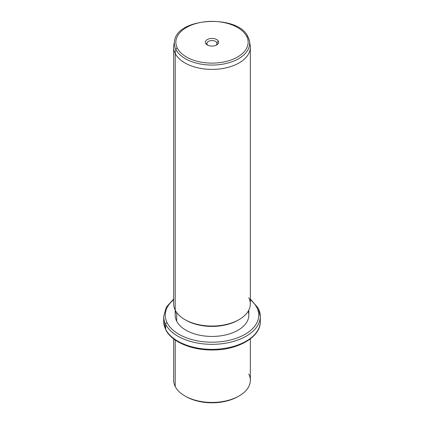 <?xml version="1.0" encoding="UTF-8"?>
<svg xmlns="http://www.w3.org/2000/svg" width="424" height="424" viewBox="0 0 424 424"><rect width="100%" height="100%" fill="white"/><g stroke="black" fill="none" stroke-linecap="round" stroke-linejoin="round"><path stroke-width="0.64" d="M185.447 396.265A36.803 21.248 0 0 0 238.553 396.265A36.803 21.248 180 0 1 238.023 396.578A36.803 21.248 180 0 1 185.977 396.578L184.891 395.952A38.335 22.133 0 0 0 239.109 395.952A38.335 22.133 0 0 0 248.787 374.069M250.335 338.882L250.335 380.301A38.335 22.133 180 0 1 217.454 402.206A38.335 22.133 180 0 1 175.213 386.534A38.335 22.133 0 0 0 184.891 395.952M175.213 386.534L175.213 340.016L175.213 386.534A38.335 22.133 180 0 1 173.665 380.301L173.665 338.882M173.665 299.021L166.293 307.156L163.696 316.447A48.304 27.889 0 0 0 165.652 324.296A48.304 27.889 180 0 1 163.696 316.447L163.696 321.456A48.304 27.889 0 0 0 165.652 329.305A1.532 1.203 153.1 0 0 165.758 329.75A1.532 1.203 -26.9 0 1 165.652 329.305A48.304 27.889 0 0 0 218.869 349.058A48.304 27.889 0 0 0 260.304 321.456A48.304 27.889 180 0 1 218.869 349.058A48.304 27.889 180 0 1 165.652 329.305A48.304 27.889 180 0 1 163.696 321.456L165.758 329.75C171.593 341.76 191.33 350.144 212.027 349.991C237.551 350.314 260.776 337.234 260.304 321.456L260.304 316.447A48.304 27.889 0 0 0 258.349 308.598A1.532 1.203 153.1 0 0 258.243 308.147A1.532 1.203 153.1 0 0 256.875 307.591A46.767 27.004 0 0 0 250.335 299.726A46.767 27.004 180 0 1 256.875 307.591A1.532 1.203 -26.9 0 1 258.243 308.147L250.335 299.021M165.652 324.296L165.652 329.305L165.652 324.296A48.304 27.889 0 0 0 218.869 344.05A48.304 27.889 0 0 0 260.304 316.447A48.304 27.889 180 0 1 218.869 344.05A48.304 27.889 180 0 1 165.652 324.296A1.532 1.203 -26.9 0 1 167.125 322.796A1.532 1.203 153.1 0 0 165.652 324.296M173.665 299.726A46.767 27.004 0 0 0 167.125 322.796A46.767 27.004 0 0 0 225.165 341.103A46.767 27.004 0 0 0 256.875 307.591A46.767 27.004 180 0 1 225.165 341.103A46.767 27.004 180 0 1 167.125 322.796A46.767 27.004 180 0 1 173.665 299.726M175.833 311.264A36.803 21.248 0 0 0 176.686 321.175A36.803 21.248 0 0 0 220.597 335.856A36.803 21.248 0 0 0 248.167 311.264M248.803 310.124L248.803 315.196A36.803 21.248 180 0 1 217.236 336.227A36.803 21.248 180 0 1 176.686 321.175L176.686 312.541L176.686 321.175A36.803 21.248 180 0 1 175.197 315.196L175.197 310.124M185.447 319.887A36.803 21.248 0 0 0 238.553 319.887A36.803 21.248 180 0 1 238.023 320.205A36.803 21.248 180 0 1 185.977 320.205L184.891 319.574A38.335 22.133 0 0 0 239.109 319.574A38.335 22.133 0 0 0 248.787 297.696M174.344 43.115A38.335 22.133 0 0 0 173.665 47.26A38.335 22.133 0 0 0 175.213 53.493L175.213 310.156L175.213 53.493A38.335 22.133 0 0 0 217.454 69.165A38.335 22.133 0 0 0 250.335 47.26L250.335 303.929A38.335 22.133 180 0 1 217.454 325.833A38.335 22.133 180 0 1 175.213 310.156A38.335 22.133 0 0 0 184.891 319.574M250.335 47.26A38.335 22.133 0 0 0 249.657 43.115M175.213 310.156A38.335 22.133 180 0 1 173.665 303.929L173.665 47.26M175.865 49.449A37.657 21.741 0 0 0 219.203 64.671A37.657 21.741 0 0 0 249.471 41.17A37.657 21.741 0 0 0 248.135 37.206A1.532 1.203 153.1 0 0 248.045 36.936A1.532 1.203 153.1 0 0 246.678 36.379A1.532 1.203 -26.9 0 1 248.045 36.936L249.471 41.17A37.657 21.741 180 0 1 219.203 64.671A37.657 21.741 180 0 1 175.865 49.449L175.213 53.493L175.865 49.449A1.532 1.203 -26.9 0 1 177.322 48.124A36.141 20.866 0 0 0 222.176 62.275A36.141 20.866 0 0 0 246.678 36.379A36.141 20.866 0 0 0 201.824 22.228A36.141 20.866 0 0 0 177.322 48.124A1.532 1.203 153.1 0 0 175.865 49.449A37.657 21.741 180 0 1 174.529 41.17A37.657 21.741 0 0 0 175.865 49.449M249.471 41.17L250.144 45.061A38.335 22.133 180 0 1 219.335 68.985A38.335 22.133 180 0 1 175.213 53.493A38.335 22.133 180 0 1 173.856 45.061L174.529 41.17C176.84 17.299 238.463 14.156 248.045 36.936M177.322 48.124A36.141 20.866 180 0 1 201.824 22.228A36.141 20.866 180 0 1 246.678 36.379A36.141 20.866 180 0 1 222.176 62.275A36.141 20.866 180 0 1 177.322 48.124M218.36 41.176A6.63 3.827 0 0 0 210.134 38.579A6.63 3.827 0 0 0 205.64 43.328A6.63 3.827 0 0 0 213.866 45.925A6.63 3.827 0 0 0 218.36 41.176L216.892 42.676A5.099 2.942 0 0 0 210.564 40.678A5.099 2.942 0 0 0 207.108 44.329L205.64 43.328A6.63 3.827 180 0 1 210.134 38.579A6.63 3.827 180 0 1 218.36 41.176A6.63 3.827 180 0 1 216.691 44.96A6.63 3.827 180 0 1 207.309 44.96A6.63 3.827 180 0 1 205.64 43.328L207.108 44.329A5.099 2.942 0 0 0 207.924 45.273A5.099 2.942 180 0 1 207.108 44.329A5.099 2.942 180 0 1 206.901 43.502A5.099 2.942 180 0 1 211.274 40.593A5.099 2.942 180 0 1 216.892 42.676L218.36 41.176M216.076 45.273A5.099 2.942 0 0 0 216.892 42.676L216.892 44.329L216.892 42.676A5.099 2.942 180 0 1 217.099 43.502A5.099 2.942 180 0 1 216.076 45.273M239.109 395.952L238.023 396.578M260.304 316.447L258.243 308.147M239.109 319.574L238.023 320.205"/></g></svg>
